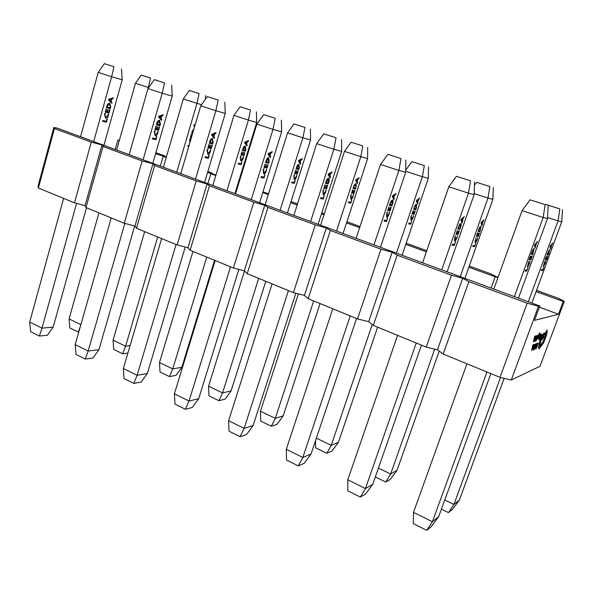 <?xml version="1.0" encoding="UTF-8"?>
<svg xmlns="http://www.w3.org/2000/svg" width="594" height="594" viewBox="0 0 594 594"><rect width="100%" height="100%" fill="white"/><g stroke="black" fill="none" stroke-linecap="round" stroke-linejoin="round"><path stroke-width="0.89" d="M194.609 126.656L193.807 125.713L194.038 124.926L195.263 124.458M201.566 104.678L196.978 103.341L176.745 172.178M192.656 133.294L191.647 133.056L192.129 131.408L193.993 128.757M190.392 137.303L191.409 137.533L190.384 137.325L191.268 134.341L190.971 136.62L191.632 136.776M189.842 142.835L189.605 139.828L190.139 138.484L190.57 138.58L189.961 139.894L190.08 142.025M188.766 146.48L187.749 146.273L187.979 145.493L188.996 145.708M158.591 117.063L158.828 116.224L163.127 114.709L162.867 115.615L161.679 115.986L160.944 118.555L161.776 119.394L161.516 120.3L158.591 117.063M143.095 159.771L162.199 93.236L172.208 96.139L152.784 163.343M159.541 120.3L160.439 124.049L159.949 125.728L156.341 124.881L156.846 123.129C157.462 121.154 158.36 120.218 159.541 120.3M158.494 129.329L159.207 126.841L159.608 126.93L158.65 130.242L155.034 129.425L155.947 126.247L156.348 126.336L155.673 128.683L156.868 128.957L157.492 126.767L157.893 126.856L157.262 129.047L158.494 129.329M157.492 132.952L157.722 131.319L158.115 131.408L157.856 133.153C157.239 134.987 156.37 135.818 155.242 135.655L154.217 132.083L154.782 130.658L155.272 130.769L154.618 132.165L155.138 134.704L157.492 132.952M155.762 138.796L156.437 136.472L156.831 136.553L155.925 139.701L152.294 138.944L152.532 138.112L155.762 138.796M166.231 157.551L163.12 156.43L160.306 166.12L163.12 156.43L166.365 157.091M207.87 171.48L211.182 172.676L213.298 174.139L207.551 172.535M539.374 307.187L558.509 314.248L534.503 320.366L539.805 306.014L464.404 278.222L462.704 278.304L464.404 278.222L394.201 252.339L392.159 252.272L394.201 252.339L328.668 228.185L326.336 227.985L328.668 228.185L267.359 205.583L264.776 205.264L267.359 205.583L209.882 184.392L207.083 183.977L209.882 184.392L155.88 164.486L142.152 160.929L103.029 146.473L101.908 145.174L105.049 145.745L91.29 142.129L54.433 128.512L53.846 127.435L57.128 128.081L155.88 164.486L152.896 163.981L134.957 226.039L124.265 223.255L142.152 160.929M215.822 175.527L210.863 173.73L207.878 183.657L210.863 173.73L216.008 174.918M124.265 223.255L85.989 207.558L103.029 146.473M85.989 207.558L85.061 205.621L101.908 145.174L85.061 205.621L74.495 202.844L91.29 142.129M92.968 357.974L85.261 359.066L76.017 354.432L75.193 344.609L88.187 351.047L98.938 349.658L92.968 357.974M111.212 217.901L75.193 344.609M124.829 223.403L88.187 351.047L85.261 359.066M134.69 225.965L98.938 349.658M164.501 82.893L154.314 79.641L164.501 82.893L162.199 93.236L147.965 88.588L129.188 154.648M127.896 353.044L122.654 353.786L113.736 349.435L113.06 340.147L125.609 346.191L130.086 345.611M144.661 231.615L113.06 340.147M157.707 236.969L125.609 346.191L122.654 353.786M199.087 93.592L189.308 90.466L199.087 93.592L196.978 103.341L183.308 98.894L163.402 167.256M205.569 99.064L205.42 95.552M189.308 90.466L183.308 98.894M172.208 96.139L171.644 85.105M154.314 79.641L147.965 88.588M162.882 114.798L162.867 115.615M162.667 115.548L161.679 115.986M161.479 115.919L160.944 118.555M160.736 118.481L161.776 119.394M161.575 119.327L161.345 120.114M161.204 116.172L158.94 116.714L160.61 118.243L161.204 116.172L159.14 116.78L160.61 118.243M159.578 120.315L160.439 124.049M160.232 123.975L159.949 125.728M159.749 125.661L156.348 124.859M159.333 121.146L157.039 123.151L156.779 124.072L159.793 124.807L159.311 121.139L156.979 124.139M159.4 126.886L158.65 130.242M158.45 130.175L155.041 129.403M156.14 126.292L155.673 128.683M157.685 126.812L157.262 129.047M157.915 131.363L157.856 133.153M157.655 133.086C157.039 134.912 156.163 135.744 155.041 135.581L155.242 135.655M155.056 130.717L154.618 132.165M154.418 132.098L155.183 134.734M156.623 136.509L155.925 139.701M155.725 139.635L152.302 138.914M195.077 125.082L194.112 125.379L194.787 126.062M194.305 125.527L194.817 125.95M195.032 125.23L194.565 125.386M192.664 133.271L191.647 133.034M193.793 129.425L192.285 131.43L192.033 132.291L192.887 132.514M192.285 131.43L192.226 132.358M193.755 129.559L192.478 131.497M191.417 134.37L190.971 136.62M190.362 138.536L189.961 139.894M189.768 139.828L190.05 142.122M188.773 146.458L187.756 146.243M148.663 87.6L148.121 88.365M108.591 100.03L108.813 99.213L113.268 97.832L113.023 98.715L111.791 99.05L111.093 101.552L111.999 102.398L111.746 103.282L108.591 100.03M93.681 141.558L111.642 76.737L122.201 79.834L103.92 145.33M109.682 103.23L110.729 106.935L110.276 108.568L106.475 107.648L106.95 105.932C107.536 104.017 108.45 103.118 109.682 103.23M108.858 112.066L109.534 109.645L109.949 109.742L109.051 112.971L105.242 112.073L106.103 108.977L106.526 109.073L105.888 111.36L107.143 111.657L107.737 109.526L108.16 109.623L107.566 111.761L108.858 112.066M107.93 115.6L108.115 113.996L108.531 114.093L108.308 115.808C107.722 117.59 106.831 118.384 105.65 118.191L104.477 114.664L105.019 113.276L105.539 113.395L104.9 114.753L105.509 117.263L107.93 115.6M106.289 121.295L106.92 119.023L107.336 119.119L106.482 122.186L102.673 121.347L102.896 120.537L106.289 121.295M155.873 152.665L164.1 155.643L165.704 156.898L155.576 153.69M74.495 202.844L38.402 188.038L54.433 128.512M38.402 188.038L37.994 186.36L53.846 127.435M115.206 149.495L117.864 140.021L119.372 140.318M119.305 140.548L117.864 140.021M47.379 335.246L39.367 336.048L30.628 331.667L29.7 322.045L41.988 328.14L53.17 327.138L47.379 335.246M63.632 198.389L29.7 322.045M76.552 203.386L41.988 328.14L39.367 336.048M86.494 207.759L53.17 327.138M113.966 66.728L104.366 63.662L113.966 66.728L111.642 76.737L98.218 72.357L80.561 136.717M78.742 332.113L69.832 328.037L69.06 318.926L80.873 324.628M98.938 212.867L69.06 318.926M150.497 78.059L141.238 75.104L150.497 78.059L148.366 87.511L135.432 83.301L116.639 150.022M80.494 325.95L78.297 332.157M157.217 80.539L157.202 80.138M141.238 75.104L135.432 83.301M122.201 79.834L121.503 69.067M104.366 63.662L98.218 72.357M113.038 97.906L113.023 98.715M112.83 98.649L111.791 99.05M111.598 98.99L111.093 101.552M110.907 101.485L111.999 102.398M111.806 102.331L111.59 103.111M111.301 99.22L108.969 99.703L110.736 101.24L111.301 99.22L109.162 99.747L110.736 101.24M109.734 103.245L110.729 106.935M110.543 106.868L110.276 108.568M110.083 108.502L106.482 107.625M109.511 104.061L107.18 105.977L106.927 106.868L110.083 107.663L110.328 106.809L109.474 104.047L107.365 106.044L107.12 106.935M109.756 109.697L109.051 112.971M108.865 112.905L105.249 112.051M106.326 109.029L105.888 111.36M107.96 109.578L107.566 111.761M108.338 114.055L108.308 115.808M108.123 115.741C107.529 117.523 106.645 118.317 105.465 118.124L105.65 118.191M105.331 113.35L104.9 114.753M104.707 114.687L105.576 117.293M107.143 119.075L106.482 122.186M106.296 122.119L102.673 121.325M244.646 142.939L244.891 142.129L248.589 140.518L248.322 141.394L247.304 141.795L246.547 144.268L247.208 145.033L246.941 145.909L244.646 142.939M226.945 190.681L248.411 120.085L256.697 122.468L234.942 193.629M245.285 145.983L245.842 149.517L245.344 151.136L242.352 150.468L242.864 148.775C243.488 146.881 244.297 145.946 245.285 145.983L245.842 149.517M243.934 154.626L244.661 152.227L244.015 155.494L241.016 154.848L241.951 151.782L241.595 154.113L242.582 154.329L243.228 152.22L242.909 154.403L243.934 154.626M242.909 158.115L243.51 156.616L243.198 158.294C242.582 160.061 241.81 160.885 240.874 160.774L240.199 157.41L240.748 156.029L241.149 156.118L240.533 157.477L240.845 159.883L242.909 158.115M241.149 163.751L241.832 161.509L241.231 164.605L238.224 164.018L238.469 163.216L241.149 163.751M211.65 135.142L211.902 134.281L216.03 132.611L215.748 133.546L214.612 133.962L213.825 136.59L214.59 137.422L214.315 138.357L211.65 135.142M195.53 179.098L215.874 110.744L225.252 113.439L204.588 182.44M212.444 138.417L213.164 142.204L212.645 143.934L209.251 143.169L209.793 141.372C210.447 139.345 211.33 138.357 212.444 138.417M211.145 147.639L211.902 145.085L212.273 145.166L211.256 148.567L207.863 147.839L208.836 144.572L209.207 144.654L208.494 147.067L209.615 147.305L210.283 145.055L210.655 145.136L209.986 147.386L211.145 147.639M210.076 151.359L210.343 149.688L210.714 149.77L210.41 151.552C209.764 153.438 208.91 154.314 207.848 154.18L207.002 150.572L207.588 149.101L208.041 149.198L207.38 150.646L207.781 153.215L210.076 151.359M208.234 157.365L208.954 154.975L209.326 155.049L208.353 158.279L204.945 157.618L205.197 156.764L208.234 157.365M238.343 182.499L238.959 182.729M262.934 191.951L268.57 193.778M536.508 290.384L557.632 298.025L564.3 301.277L539.991 366.298L511.263 380.012L499.992 377.346L443.176 354.046L437.444 349.807L426.232 347.096L373.344 325.401L368.674 321.666L357.543 318.926L308.175 298.678L304.447 295.389L293.414 292.627L247.23 273.686L244.334 270.79L233.412 268.013L190.11 250.26L187.949 247.72L207.083 183.977L196.213 180.903L154.626 165.533L152.896 163.981L134.957 226.039L136.464 228.259L154.626 165.533M539.805 306.014L538.506 306.266L527.197 303.207L468.852 281.645L462.704 278.304L437.444 349.807L462.704 278.304L451.455 275.222L397.186 255.168L392.159 252.272L368.674 321.666L392.159 252.272L380.984 249.183L330.383 230.479L326.336 227.985L304.447 295.389L326.336 227.985L315.258 224.888L267.953 207.41L264.776 205.264L244.334 270.79L264.776 205.264L253.801 202.183L209.489 185.811L207.083 183.977L187.949 247.72L177.138 244.936L196.213 180.903M177.138 244.936L136.464 228.259M238.632 183.798L238.016 183.576M141.194 382.024L133.836 383.434L124.049 378.527L123.344 368.488L137.117 375.311L147.364 373.47L141.194 382.024M161.627 238.58L123.344 368.488M176.062 244.498L137.117 375.311L133.836 383.434M185.239 247.022L147.364 373.47M218.154 100.059L207.328 96.599L218.154 100.059L215.874 110.744L200.757 105.814L180.762 173.656M176.002 375.349L169.468 376.603L160.053 372.015L159.489 362.533L172.743 368.919L181.846 367.285L176.002 375.349M192.961 251.425L159.489 362.533M206.749 257.083L172.743 368.919L169.468 376.603M214.56 260.283L181.846 367.285M250.49 110.031L240.139 106.72L250.49 110.031L248.411 120.085L233.939 115.377L212.823 185.477M256.697 122.468L256.4 111.85M240.139 106.72L233.939 115.377M225.252 113.439L224.844 102.123M207.328 96.599L200.757 105.814M215.763 132.722L215.748 133.546M215.533 133.472L214.612 133.962M214.397 133.888L213.825 136.59M213.61 136.516L214.59 137.422M214.375 137.348L214.137 138.142M214.159 134.155L211.969 134.764L213.521 136.286L214.159 134.155L212.184 134.838L213.521 136.286M212.459 138.417L213.164 142.204M212.949 142.129L212.645 143.934M212.429 143.859L209.259 143.147M211.984 139.196L209.667 142.322L212.533 142.998L212.459 139.367L211.984 139.196L209.882 142.397M212.058 145.122L211.256 148.567M211.048 148.493L207.87 147.809M208.991 144.609L208.494 147.067M210.439 145.092L209.986 147.386M210.499 149.718L210.41 151.552M210.194 151.477C209.548 153.363 208.694 154.232 207.64 154.098L207.848 154.18M207.811 149.153L207.38 150.646M207.165 150.572L207.818 153.23M209.103 155.004L208.353 158.279M208.145 158.204L204.952 157.581M248.329 140.637L248.322 141.394M248.114 141.327L247.304 141.795M247.097 141.728L246.547 144.268M246.347 144.194L247.208 145.033M247.007 144.966L246.777 145.701M246.896 141.988L244.921 142.575L246.287 143.986L246.896 141.988L245.136 142.627L246.287 143.986M245.634 149.45L245.344 151.136M245.144 151.069L242.359 150.445M245.025 146.785L242.723 149.666L245.263 150.267L245.047 146.792L242.931 149.74M244.78 152.25L244.015 155.494M243.815 155.42L241.023 154.819M242.07 151.812L241.595 154.113M243.347 152.242L242.909 154.403M243.302 156.571L243.198 158.294M242.998 158.219C242.382 159.986 241.602 160.818 240.667 160.699L240.874 160.774M240.934 156.066L240.533 157.477M240.325 157.403L240.867 159.89M241.951 161.531L241.231 164.605M241.03 164.538L238.231 163.989M298.5 161.182L298.76 160.358L302.264 158.598L301.975 159.489L301.017 159.935L300.215 162.466L300.794 163.224L300.512 164.122L298.5 161.182M280.101 210.283L302.925 137.838L310.536 139.984L287.429 212.979M298.968 164.256L299.346 167.827L298.819 169.49L296.064 168.911L296.606 167.174C297.267 165.229 298.054 164.256 298.968 164.256M297.364 173.077L298.143 170.619L297.408 173.953L294.646 173.403L295.634 170.255L295.211 172.639L296.116 172.824L296.807 170.656L296.421 172.884L297.364 173.077M296.265 176.656L296.889 175.119L296.532 176.826C295.894 178.645 295.136 179.507 294.268 179.425L293.778 176.032L294.342 174.614L294.713 174.688L294.082 176.084L294.282 178.519L296.265 176.656M294.401 182.44L295.129 180.138L294.453 183.308L291.676 182.811L291.936 181.994L294.401 182.44M268.065 154.358L268.339 153.475L272.252 151.641L271.955 152.599L270.879 153.059L270.04 155.762L270.716 156.586L270.418 157.544L268.065 154.358M251.262 199.651L272.98 129.381L281.63 131.816L259.593 202.717M268.674 157.67L269.193 161.501L268.644 163.276L265.511 162.615L266.082 160.766C266.773 158.68 267.634 157.648 268.674 157.67L269.193 161.501M267.092 167.1L267.909 164.471L267.166 168.043L264.018 167.411L265.058 164.055L264.642 166.602L265.681 166.81L266.394 164.501L266.023 166.884L267.092 167.1M265.949 170.916L266.609 169.275L266.253 171.109C265.577 173.04 264.746 173.96 263.758 173.864L263.112 170.226L263.714 168.711L264.137 168.793L263.461 170.285L263.736 172.884L265.949 170.916M263.996 177.086L264.753 174.636L264.07 178.022L260.914 177.458L261.182 176.581L263.996 177.086M291.038 201.566L297.52 203.913M233.412 268.013L253.801 202.183M190.11 250.26L209.489 185.811M297.171 205.012L290.689 202.665M268.325 194.557L262.756 192.538M192.285 407.499L185.343 409.273L174.963 404.061L174.398 393.8L189.011 401.047L198.671 398.708L192.285 407.499M215.162 260.528L174.398 393.8M230.502 266.825L189.011 401.047L185.343 409.273M238.862 269.401L198.671 398.708M275.222 118.31L263.699 114.627L275.222 118.31L272.98 129.381L256.883 124.124L235.558 193.859M225.089 399.146L218.941 400.712L208.977 395.864L208.546 386.182L222.557 392.938L231.111 390.867L225.089 399.146M244.498 270.953L208.546 386.182M258.65 278.371L222.557 392.938L218.941 400.712M265.8 281.296L231.111 390.867M304.974 127.443L293.993 123.931L304.974 127.443L302.925 137.838L287.585 132.841L265.139 204.767M310.536 139.984L310.395 129.106M293.993 123.931L287.585 132.841M281.63 131.816L281.385 120.203M263.699 114.627L256.883 124.124M271.955 151.782L271.955 152.599M271.725 152.524L270.879 153.059M270.649 152.985L270.04 155.762M269.81 155.687L270.716 156.586M270.493 156.512L270.24 157.306M270.448 153.274L268.347 153.957L269.765 155.465L270.448 153.274L268.577 154.032L269.765 155.465M268.963 161.42L268.644 163.276M268.414 163.194L265.518 162.585M268.384 158.539L265.897 161.731L268.57 162.325L268.414 158.546L266.127 161.806M268.013 164.493L267.166 168.043M266.936 167.961L264.033 167.382M265.169 164.078L264.642 166.602M266.506 164.523L266.023 166.884M266.379 169.231L266.253 171.109M266.03 171.027C265.347 172.965 264.516 173.879 263.536 173.782L263.758 173.864M263.892 168.741L263.461 170.285M263.231 170.203L263.506 172.809M264.865 174.651L264.07 178.022M263.84 177.94L260.922 177.42M301.975 158.739L301.975 159.489M301.759 159.422L301.017 159.935M300.802 159.86L300.215 162.466M300 162.392L300.794 163.224M300.579 163.15L300.349 163.885M300.631 160.142L298.737 160.796L299.977 162.192L300.631 160.142L298.968 160.855L299.977 162.192M298.945 164.256L299.346 167.827M299.124 167.753L298.819 169.49M298.604 169.416L296.072 168.882M298.663 165.065L296.406 168.072L298.775 168.607L298.715 165.08L296.629 168.154M298.218 170.634L297.408 173.953M297.193 173.879L294.654 173.374M295.715 170.278L295.211 172.639M296.881 170.678L296.421 172.884M296.666 175.074L296.532 176.826M296.317 176.752C295.671 178.564 294.921 179.433 294.052 179.351L294.268 179.425M294.483 174.643L294.082 176.084M293.867 176.01L294.067 178.445M295.211 180.153L294.453 183.308M294.238 183.227L291.684 182.774M355.643 180.539L355.917 179.692L359.192 177.769L357.996 179.173L357.143 181.779L357.633 182.521L357.336 183.442L355.643 180.539M336.501 231.073L360.803 156.675L367.634 158.561L343.05 233.487M355.917 183.643L356.088 187.244L355.531 188.951L353.044 188.476L353.623 186.694C354.321 184.689 355.086 183.672 355.917 183.643M354.031 192.649L354.856 190.125L354.024 193.533L351.537 193.087L352.591 189.857L352.086 192.293L352.91 192.441L353.638 190.221L353.178 192.493L354.031 192.649M352.858 196.317L353.497 194.735L353.096 196.48C352.42 198.351 351.685 199.257 350.906 199.205L350.616 195.79L351.203 194.327L350.957 198.292L352.858 196.317M350.883 202.257L351.655 199.896L350.883 203.133L348.374 202.747L348.648 201.908L350.883 202.257M328.155 174.836L328.452 173.923L332.12 171.904L331.801 172.891L330.799 173.396L329.9 176.18L330.479 176.99L330.167 177.977L328.155 174.836M310.625 221.532L333.858 149.235L341.647 151.388L318.102 224.287M328.534 178.17L328.794 178.259C329.44 178.846 329.455 180.108 328.853 182.046L328.267 183.865L325.423 183.323L326.039 181.422C326.774 179.277 327.613 178.193 328.564 178.17C329.195 178.757 329.217 180.019 328.608 181.957L328.853 182.046M326.663 187.815L327.532 185.12L326.685 188.773L323.834 188.261L324.948 184.808L324.443 187.414L325.386 187.585L326.462 185.261L325.698 187.637L326.663 187.815M325.43 191.743L326.113 190.05L325.705 191.921C324.992 193.919 324.183 194.884 323.292 194.825L322.869 191.157L323.492 189.59L323.879 189.657L323.188 191.201L323.314 193.837L325.43 191.743M323.351 198.092L324.168 195.567L323.374 199.035L320.515 198.596L320.805 197.698L323.351 198.092M321.74 213.031L324.324 213.766M346.896 221.777L359.986 226.514M293.414 292.627L315.258 224.888M247.23 273.686L267.953 207.41M359.615 227.651L346.525 222.906M324.005 214.738L321.48 213.825M246.525 434.548L240.058 436.716L229.017 431.177L228.608 420.686L244.149 428.385L253.133 425.497L246.525 434.548M272.097 283.88L228.608 420.686M288.432 290.577L244.149 428.385L240.058 436.716M295.842 293.236L253.133 425.497M336.041 137.771L323.752 133.836L336.041 137.771L333.858 149.235L316.684 143.637L293.882 215.362M277.004 424.324L271.295 426.24L260.751 421.094L260.462 411.211L275.304 418.369L283.227 415.815L277.004 424.324M298.411 293.874L260.462 411.211M313.669 300.935L275.304 418.369L271.295 426.24M320.062 303.556L283.227 415.815M362.8 145.931L351.136 142.204L362.8 145.931L360.803 156.675L344.505 151.366L320.619 225.215M367.634 158.561L367.671 147.416M351.136 142.204L344.505 151.366M341.647 151.388L341.595 139.464M323.752 133.836L316.684 143.637M331.794 172.082L331.801 172.891M331.563 172.809L330.799 173.396M330.554 173.314L329.9 176.18M329.655 176.099L330.479 176.99M330.242 176.908L329.989 177.695M330.39 173.634L328.4 174.398L329.663 175.891L330.39 173.634L328.645 174.458L329.663 175.891M328.608 181.957L328.267 183.865M328.022 183.784L325.438 183.294M328.215 179.054L325.787 182.395L328.244 182.907L328.274 179.076L326.032 182.484M327.591 185.128L326.685 188.773M326.44 188.684L323.849 188.224M325.007 184.816L324.443 187.414M326.203 185.217L325.698 187.637M325.868 190.006L325.705 191.921M325.46 191.84C324.747 193.83 323.945 194.802 323.047 194.735L323.292 194.825M323.611 189.612L323.188 191.201M322.943 191.112L323.069 193.748M324.22 195.575L323.374 199.035M323.136 198.945L320.53 198.552M358.873 177.955L358.895 178.69M358.665 178.608L357.996 179.173M357.759 179.098L357.143 181.779M356.912 181.697L357.633 182.521M357.402 182.447L357.172 183.16M357.633 179.403L355.843 180.131L356.942 181.504L357.633 179.403L356.081 180.19L356.942 181.504M356.11 183.709L356.088 187.244M355.568 184.459L353.668 186.672L353.593 187.682L355.531 188.06L355.828 187.169L355.531 188.951M355.301 188.87L353.051 188.447M353.668 186.672L353.593 187.682M355.42 184.407L353.898 186.754M355.828 187.169L355.65 184.489M354.885 190.132L354.024 193.533M353.794 193.458L351.544 193.05M352.621 189.865L352.086 192.293M353.668 190.228L353.178 192.493M353.267 194.691L353.096 196.48M352.866 196.399C352.19 198.27 351.462 199.176 350.675 199.131L350.906 199.205M351.284 194.342L350.891 195.834M350.66 195.753L350.965 198.299M351.685 199.896L350.883 203.133M350.653 203.051L348.388 202.703M416.379 201.121L416.676 200.245L419.691 198.136L418.54 199.621L417.634 202.294L417.708 203.965L416.379 201.121M396.428 253.163L422.364 176.715L428.304 178.304L402.101 255.257M416.439 204.239L416.379 207.878L415.778 209.63L413.61 209.274L414.226 207.44C414.961 205.383 415.696 204.314 416.439 204.239M414.233 213.439L415.117 210.848L414.181 214.337L411.998 214.011L413.12 210.692L412.533 213.179L413.253 213.291L414.27 211.041L413.491 213.328L414.233 213.439M412.979 217.211L413.639 215.577L413.179 217.359C412.474 219.283 411.768 220.24 411.078 220.233L411.026 216.788L411.627 215.28L411.182 219.305L412.979 217.211M410.877 223.307L411.701 220.886L410.825 224.198L408.627 223.938L408.917 223.069L410.877 223.307L410.825 224.198M392.307 196.688L392.619 195.753L396.005 193.525L394.735 195.107L393.777 197.973L394.245 198.76L393.911 199.777L392.307 196.688M373.975 244.884L398.878 170.448L405.68 172.267L380.479 247.282M392.471 200.052L392.671 200.126C393.213 200.69 393.154 201.967 392.5 203.965L391.877 205.843L389.382 205.435L390.035 203.467C390.815 201.262 391.624 200.119 392.471 200.052M390.221 209.92L391.149 207.143L390.184 210.885L387.674 210.514L388.87 206.957L388.268 209.623L389.092 209.749L390.184 207.343L389.367 209.793L390.221 209.92L390.184 210.885M388.892 213.959L389.605 212.207L389.129 214.13C388.372 216.186 387.6 217.204 386.805 217.189L386.649 213.491L387.295 211.872L386.887 216.186L388.892 213.959M386.672 220.493L387.54 217.894L386.635 221.451L384.118 221.146L384.422 220.226L386.672 220.493L386.635 221.451M406.192 243.236L426.774 250.683M357.543 318.926L380.984 249.183M308.175 298.678L330.383 230.479M426.373 251.849L405.799 244.394M304.195 463.305L298.277 465.919L286.523 460.023L286.293 449.287L302.843 457.499L311.048 453.987L304.195 463.305M332.781 308.769L286.293 449.287M350.208 315.919L302.843 457.499L298.277 465.919M356.548 318.518L311.048 453.987M401.002 158.546L387.867 154.351L401.002 158.546L398.878 170.448L380.516 164.464L356.096 238.291M377.621 327.16L338.446 442.248L332.001 450.995L326.804 453.296L315.614 447.839L315.525 440.651M316.364 438.164L331.237 445.337L338.446 442.248M372.23 324.51L331.237 445.337L326.804 453.296M424.309 165.592L411.894 161.627L424.309 165.592L422.364 176.715L405.687 171.287M428.304 178.304L428.534 166.869M411.894 161.627L405.709 170.114M405.68 172.267L405.851 160.016M387.867 154.351L380.516 164.464M395.634 193.77L395.663 194.542M395.404 194.453L394.735 195.107M394.475 195.018L392.76 196.31L393.777 197.973M393.518 197.884L394.245 198.76M393.985 198.671L393.733 199.436M392.634 196.369L393.584 197.691L394.104 195.278L392.508 196.198L392.894 196.451M389.968 204.544L390.31 203.519L389.968 204.544L391.914 204.871L391.877 205.843M391.617 205.754L389.397 205.39M392.419 200.044L392.352 203.534M392.062 200.95L390.139 203.17M391.906 200.891L390.31 203.519M391.914 204.871L392.166 200.98M389.924 210.796L387.696 210.462M388.87 206.957L388.268 209.623M389.337 212.169L389.181 212.986M388.825 214.167C388.075 216.142 387.318 217.122 386.553 217.1L386.805 217.189M387.347 211.88L386.924 213.521M386.664 213.432L386.627 216.097M386.382 221.354L384.132 221.094M419.327 198.389L419.364 199.087M419.119 199.005L418.54 199.621M417.389 202.212L418.028 203.022M417.782 202.94L417.545 203.631M418.206 199.866L416.543 200.653L417.471 202.034L418.206 199.866L416.78 200.757L417.471 202.034M415.815 208.724L415.778 209.63M415.533 209.548L413.617 209.229M416.602 204.306L416.491 206.564M416.03 205.071L414.775 206.066M414.464 207.484L414.144 208.442L415.837 208.724L416.149 205.108L414.241 207.41M414.211 213.432L414.181 214.337M413.936 214.256L412.013 213.966M412.644 218.05L411.078 220.233M411.649 215.288L411.404 215.771M410.766 217.642L410.937 219.216M410.58 224.109L408.642 223.879M481.058 223.032L481.378 222.134L484.095 219.825L483.011 221.391L481.972 225.817L481.058 223.032M460.246 276.685L487.971 198.077L492.879 199.317L464.909 278.408M480.88 226.173L479.915 231.638L478.103 231.415L478.764 229.536C479.544 227.413 480.242 226.292 480.88 226.173M478.319 235.573L479.462 232.93L478.207 236.479L476.381 236.293L477.583 232.878L476.9 235.417L477.502 235.484L478.326 233.138L477.702 235.506L478.319 235.573M476.975 239.449L477.658 237.756L477.131 239.59C476.388 241.565 475.72 242.575 475.133 242.604L475.972 237.593L475.289 241.669L476.975 239.449M474.74 245.716L475.816 243.243L474.628 246.614L472.779 246.495L473.091 245.604L474.74 245.716M460.937 220.07L461.271 219.104L464.315 216.647L463.12 218.317L462.065 223.084L460.937 220.07M441.736 269.862L468.488 193.161L474.138 194.587L447.104 271.844M460.825 223.455L460.989 223.515C461.404 224.049 461.263 225.341 460.558 227.398L459.882 229.336L457.788 229.076L458.494 227.057C459.318 224.777 460.098 223.574 460.825 223.455M458.174 233.553L459.4 230.717L458.071 234.526L455.962 234.311L457.239 230.65L456.526 233.375L457.224 233.449L458.338 230.955L457.454 233.479L458.174 233.553M456.741 237.711L457.477 235.9L456.927 237.867C456.133 239.991 455.398 241.067 454.729 241.105L454.863 237.385L455.531 235.714L454.863 240.087L456.741 237.711M454.365 244.446L455.531 241.788L454.262 245.411L452.138 245.27L452.472 244.32L454.365 244.446M469.275 266.06L490.844 273.864L496.525 276.73L495.188 276.789L468.859 267.248M497.906 277.777L495.188 276.789L491.134 288.075L495.188 276.789L498.121 277.168M426.232 347.096L451.455 275.222M373.344 325.401L397.186 255.168M365.637 493.941L360.365 497.059L347.817 490.77L347.794 479.789L365.459 488.55L372.75 484.333L365.637 493.941M397.586 335.343L347.794 479.789M416.231 342.99L365.459 488.55L360.365 497.059M421.458 345.136L372.75 484.333M470.537 180.791L456.467 176.292L470.537 180.791L468.488 193.161L448.812 186.746L422.594 262.808M439.196 351.106L397.044 470.3L390.369 479.299L385.751 482.031L375.334 476.952M378.437 468.087L390.666 473.982L397.044 470.3M434.697 349.138L390.666 473.982L385.751 482.031M489.85 186.546L476.611 182.313L489.85 186.546L487.971 198.077L474.168 193.585M492.879 199.317L493.339 187.585M476.611 182.313L474.45 185.254M474.138 194.587L474.561 181.994M456.467 176.292L448.812 186.746M463.884 216.996L463.951 217.694M463.676 217.597L463.12 218.317M461.813 221.176L462.436 222.037M462.154 221.948L461.909 222.653M461.345 219.661L461.946 220.998L462.785 218.607L461.352 219.639L461.946 220.998M462.785 218.607L461.122 219.52M459.919 228.341L459.882 229.336M459.608 229.239L457.811 229.017M460.744 223.448L460.84 225.304M460.35 224.361L459.452 224.851M458.724 227.094L458.353 228.148L459.986 228.348L460.491 224.413L458.509 227.019M458.1 233.546L458.071 234.526M457.788 234.43L455.984 234.244M456.014 239.315L454.492 241.008M454.403 238.996L454.588 239.991M454.291 244.438L454.262 245.411M453.987 245.315L452.16 245.196M483.672 220.181L483.746 220.797M483.486 220.708L483.011 221.391M481.779 224.049L482.321 224.851M482.053 224.762L481.831 225.393M481.214 222.609L481.92 223.886L482.707 221.659L481.437 222.624L481.92 223.886M482.707 221.659L481.244 222.505M478.779 229.499L478.616 230.546L480.034 230.724L480.553 229.841M479.952 230.717L479.915 231.638M479.655 231.549L478.118 231.363M480.791 226.173L480.865 227.717M480.412 227.012L479.729 227.346M480.308 226.975L478.964 229.566M480.368 229.781L480.568 227.064M478.237 235.566L478.207 236.479M477.947 236.39L476.403 236.226M476.188 241.112L474.933 242.515M474.866 240.845L475.297 241.669M474.651 245.716L474.628 246.614M474.368 246.525L472.802 246.421M539.545 332.87L536.872 339.248L538.572 335.684L537.733 338.951L539.916 333.004L539.545 332.87L537.696 336.635M537.503 338.135L537.563 339.011M540.302 334.519L538.921 338.625L540.696 334.585L540.072 335.15L540.302 334.519L539.798 334.615M539.478 335.476L539.048 336.627M539.619 337.451L539.166 337.6M541.654 334.073L541 334.288L540.755 334.942L541.26 334.771L538.914 339.961L539.552 339.731L541.654 334.073L540.384 334.236M539.931 337.459L538.914 339.961M540.882 334.897L539.872 337.481M537.117 343.414L536.352 343.703M536.835 344.075L536.419 346.131L534.667 349.294L536.605 346.027L537.191 343.436L536.33 344.587L536.887 344.089M536.642 344.193L534.904 348.455M511.263 380.012L538.506 306.266M564.3 301.277L563.283 301.47L536.063 291.602M558.509 314.248L563.283 301.47M538.32 343.05L537.667 343.287L536.226 348.685L538.32 343.05L537.236 343.555M537.54 343.889L536.063 348.745M536.427 343.74L535.751 343.985L535.506 344.639L536.026 344.446L533.657 349.68L534.318 349.428L536.427 343.74L535.402 344.03M534.689 347.156L533.731 348.864M535.639 344.587L534.652 346.391M535.513 344.075L533.382 347.393L532.818 349.354L532.87 349.911L533.39 349.784L535.513 344.075L534.318 344.676M532.825 348.047L532.662 349.829M533.427 344.832L532.952 344.787L531.6 350.475L534.407 344.475L532.974 346.361L533.249 344.899L531.6 350.475M534.407 344.475L533.932 344.431L533.048 346.109M539.322 335.38L538.112 338.112M539.567 334.563L538.713 335.632M538.231 335.202L537.548 335.424L537.303 336.085L537.822 335.914L535.439 341.179L536.092 340.949L538.231 335.202L537.199 335.462M536.479 338.639L535.506 340.369M537.444 336.041L536.434 337.86M537.31 335.506L535.164 338.818L534.6 340.808L534.645 341.387L535.164 341.275L537.31 335.506L536.092 336.107M534.615 339.449L534.444 341.305M535.224 336.189L534.749 336.137L533.375 341.906L536.204 335.87L534.763 337.741L535.038 336.249L533.375 341.906M536.204 335.87L535.721 335.818L534.838 337.503M543.993 333.108L542.018 335.32L540.288 339.226L538.498 347.096L538.788 348.723M542.612 342.241L539.798 346.332L541.119 339.107L544.037 334.363L544.275 333.219L543.748 333.375L542.307 335.424L540.57 339.337L538.78 347.208L539.189 348.804L543.629 342.775L546.918 334.051L547.178 329.96L542.448 337.919L541.928 339.924L544.097 336.761L544.223 337.882L545.975 335.016L545.129 338.446L540.065 346.443M545.604 335.818L542.634 342.515M543.725 337.31L543.896 337.786M547.223 329.952L542.166 337.808L541.928 339.924M550.089 246.421L552.799 242.961L551.789 244.617L550.527 249.131L550.089 246.421M528.333 301.789L558.033 220.886L561.768 221.733L531.838 303.081M549.636 249.577L548.329 255.116L546.918 255.049L549.636 249.577M546.68 259.177L547.839 256.445L546.495 260.098L545.077 260.061L546.369 256.556L545.574 259.147L546.042 259.162L547.081 256.749L546.198 259.162L546.68 259.177M545.233 263.164L545.782 261.419L545.337 263.291L543.339 266.431L544.624 261.397L543.681 265.525L545.233 263.164M542.842 269.617L543.941 267.048L542.664 270.522L541.223 270.56L541.557 269.646L542.842 269.617M534.526 245.144L537.54 241.424L536.427 243.206L535.12 248.062L534.526 245.144M514.374 296.644L543.183 217.53L547.497 218.51L518.428 298.136M534.095 248.544L532.766 254.507L531.14 254.432L531.897 252.346C532.781 249.992 533.509 248.73 534.095 248.544L534.221 248.589M530.991 258.88L532.246 255.94L530.813 259.868L529.172 259.83L530.546 256.051L529.714 258.843L530.256 258.858L531.207 256.259L530.435 258.865L530.991 258.88M529.447 263.164L530.212 261.293L529.581 263.305C528.742 265.496 528.051 266.639 527.517 266.736L528.697 261.271L527.732 265.704L529.447 263.164M526.9 270.107L528.088 267.352L526.722 271.079L525.051 271.131L525.415 270.144L526.9 270.107M499.992 377.346L527.197 303.207M443.176 354.046L468.852 281.645M431.237 526.648L426.707 530.338L413.29 523.611L413.498 512.37L432.402 521.747L438.632 516.743L431.237 526.648M466.951 363.795L413.498 512.37M486.939 371.993L432.402 521.747L426.707 530.338M490.882 373.611L438.632 516.743M545.151 204.655L530.034 199.822L545.151 204.655L543.183 217.53L522.059 210.64L493.837 289.07M504.15 378.326L459.348 500.118L452.428 509.385L448.477 512.6L441.401 509.155M444.728 500.051L453.913 504.477L459.348 500.118M500.549 377.472L453.913 504.477L448.477 512.6M559.83 208.917L545.686 204.395L559.83 208.917L558.033 220.886L547.557 217.478M561.768 221.733L562.481 209.682M547.497 218.51L548.217 205.546M530.034 199.822L522.059 210.64M537.006 241.973L537.147 242.508M536.85 242.404L536.427 243.206M536.13 243.102L535.996 243.473M535.016 246.146L535.513 246.993M535.216 246.889L535.001 247.475M534.667 244.75L535.231 245.983L536.13 243.518L534.897 244.669L535.231 245.983M536.13 243.518L534.778 244.438M532.796 253.512L532.766 254.507M532.469 254.403L531.17 254.343M533.976 248.559L533.961 249.822M533.546 249.465L533.137 249.577M532.076 252.361L531.682 253.452L532.952 253.519L533.739 249.532L531.912 252.309M530.843 258.873L530.813 259.868M530.516 259.764L529.209 259.734M528.274 265.488L527.309 266.617M526.744 270.114L526.722 271.079M526.425 270.975L525.096 271.013M552.279 243.518L552.427 243.963M552.153 243.867L551.789 244.617M550.467 247.349L550.898 248.129M550.616 248.032L550.43 248.537M550.207 246.094L550.683 247.201L551.522 244.906L550.43 245.983L550.683 247.201M551.522 244.906L550.348 245.73M547.646 253.081L547.416 254.135L548.507 254.195L549.012 253.267M548.359 254.187L548.329 255.116M548.047 255.019L546.948 254.967M549.509 249.599L549.472 250.69M549.019 250.401L547.787 253.126M548.863 253.222L549.302 250.49M546.525 259.177L546.495 260.098M546.22 260.001L545.114 259.972M544.089 265.392L543.287 266.364M542.678 269.617L542.664 270.522M542.389 270.426L541.26 270.456M533.471 349.19L535.105 344.787L533.561 347.312L533.108 348.871L533.471 349.19L534.674 345.055M533.219 346.829L531.964 349.71L533.219 346.829M540.035 336.063L540.391 334.942L539.768 335.959M538.728 337.073L537.897 338.825L538.409 338.521L539.604 335.521M535.246 340.674L536.902 336.219L534.882 340.325L535.246 340.674L536.471 336.464M535.008 338.231L533.739 341.134L535.008 338.231M546.302 332.328L545.106 335.387L546.302 332.328M545.092 335.068L546.086 332.551"/></g></svg>
